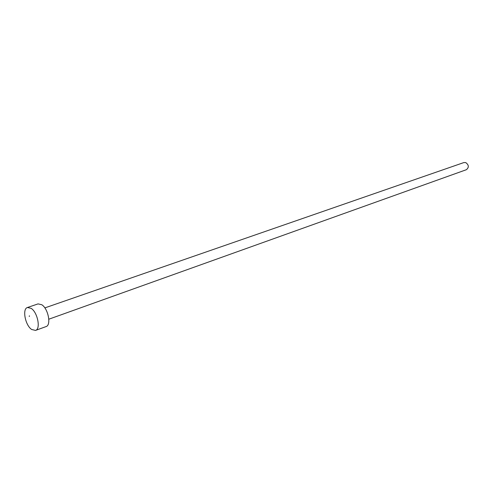 <?xml version="1.0" encoding="UTF-8"?>
<svg xmlns="http://www.w3.org/2000/svg" width="493" height="493" viewBox="0 0 493 493"><rect width="100%" height="100%" fill="white"/><g stroke="black" fill="none" stroke-linecap="round" stroke-linejoin="round"><path stroke-width="0.74" d="M44.845 307.903L463.87 162.561L465.756 162.591C468.923 164.995 469.133 167.367 466.384 169.703L48.825 319.205M27.46 307.503L38.047 303.891L41.788 304.736C48.271 308.698 51.457 325.257 46.046 326.594L35.533 330.415L31.651 329.484C25.235 325.306 22.056 308.809 27.46 307.503L31.182 308.371C37.641 312.402 40.907 329.102 35.533 330.415M29.229 316.352L29.395 315.834L29.229 316.352L29.537 316.204"/></g></svg>
